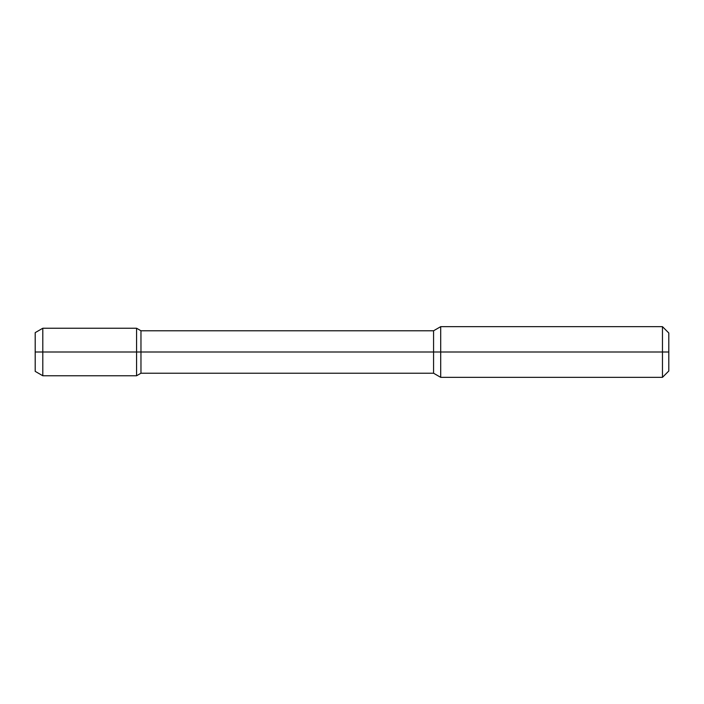 <?xml version="1.0" encoding="UTF-8"?>
<svg xmlns="http://www.w3.org/2000/svg" width="704" height="704" viewBox="0 0 704 704"><rect width="100%" height="100%" fill="white"/><g stroke="black" fill="none" stroke-linecap="round" stroke-linejoin="round"><path stroke-width="1.06" d="M662.464 326.656L668.8 332.992L668.8 352L662.464 352L662.464 377.344L440.704 377.344L440.704 326.656L662.464 326.656L662.464 352L136.576 352L136.576 375.76L140.967 373.226L140.967 352L35.2 352L35.2 332.631L42.803 328.24L42.803 352L35.2 352L35.2 371.369L42.803 375.76L42.803 352L136.576 352L136.576 328.24L140.967 330.774L140.967 352L433.567 352L433.567 330.774L440.704 326.656M440.704 377.344L433.567 373.226L433.567 352L668.8 352L668.8 371.008L662.464 377.344M433.567 373.226L140.967 373.226M433.567 330.774L140.967 330.774M42.803 375.76L136.576 375.76M42.803 328.24L136.576 328.24"/></g></svg>
